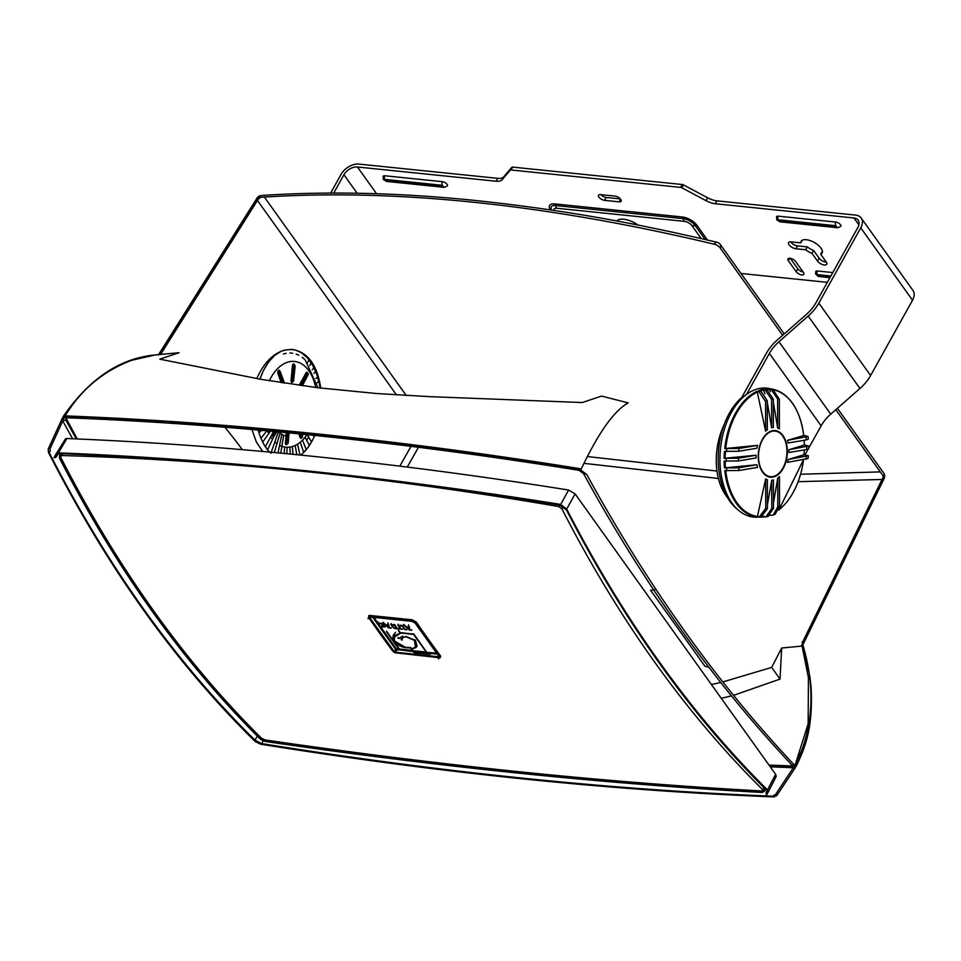 <?xml version="1.0" encoding="UTF-8"?>
<svg xmlns="http://www.w3.org/2000/svg" width="961" height="961" viewBox="0 0 961 961"><rect width="100%" height="100%" fill="white"/><g stroke="black" fill="none" stroke-linecap="round" stroke-linejoin="round"><path stroke-width="1.44" d="M758.505 456.271A22.908 14.103 -84.1 0 1 779.815 433.015A22.908 14.103 -84.1 0 1 779.876 472.356A22.908 14.103 -84.1 0 1 758.505 456.271M771.707 480.26A26.512 16.325 95.9 0 0 773.437 479.959L773.485 508.285L768.019 516.525L765.929 516.874L771.755 508.573L771.707 480.26L767.443 504.825M763.394 516.513A63.81 39.281 -84.1 0 0 763.959 516.441L764.067 516.117M792.092 402.839A64.375 39.629 95.9 0 0 773.365 389.385A64.375 39.629 95.9 0 0 770.914 388.977L772.8 389.385L779.347 399.235L779.395 428.834A26.512 16.325 95.9 0 0 777.665 428.041L777.617 399.031L771.07 389.253L769.184 388.845A64.375 39.629 95.9 0 0 764.884 389.049L766.77 389.457L773.317 399.139L773.353 427.465A26.512 16.325 95.9 0 0 771.635 427.753L771.587 399.428L765.04 389.746L763.154 389.337A64.375 39.629 95.9 0 0 758.842 390.586L760.728 390.995L767.274 400.761L767.322 429.771A26.512 16.325 95.9 0 0 765.605 431.153L765.557 401.542L759.01 391.704L757.124 391.295A64.375 39.629 95.9 0 0 724.738 448.583L757.568 445.351A26.512 16.325 95.9 0 0 756.896 448.222L738.733 451.262L724.474 451.382A64.375 39.629 95.9 0 0 724.162 458.325L756.091 455.238A26.512 16.325 95.9 0 0 756.067 456.619A26.512 16.325 95.9 0 0 756.103 457.989L738.36 460.968L724.162 461.076A64.375 39.629 95.9 0 0 724.498 467.899L756.92 464.74A26.512 16.325 95.9 0 0 757.604 467.382L739.069 470.494L724.774 470.614A64.375 39.629 95.9 0 0 757.316 517.006L765.677 478.878A26.512 16.325 95.9 0 0 767.395 479.683L767.443 508.693L760.92 517.126L759.046 517.138A64.375 39.629 95.9 0 0 760.247 517.162A64.375 39.629 95.9 0 0 763.346 516.946M765.605 431.153L757.124 391.295M771.635 427.753L767.274 402.299M764.968 393.806L763.154 389.337M777.665 428.041L773.317 401.926M770.482 391.656L769.184 388.845M787.467 440.342L808.033 436.438L808.321 439.153L806.315 439.934L788.152 442.973A26.512 16.325 95.9 0 0 787.467 440.342L803.708 435.501A63.81 39.281 -84.1 0 0 774.854 390.226M788.969 449.724L808.682 446L808.682 448.751L806.711 449.508L788.969 452.475A26.512 16.325 95.9 0 0 788.969 449.724L804.321 445.039A63.81 39.281 -84.1 0 0 804.141 440.294M788.176 459.502L808.345 455.706L808.069 458.505L787.491 462.361A26.512 16.325 95.9 0 0 788.176 459.502L804.009 454.733A63.81 39.281 -84.1 0 0 804.285 449.916L804.045 454.709M777.749 477.941A26.512 16.325 95.9 0 0 779.467 476.572L779.515 506.171L775.203 514.183L773.173 515.036L777.785 506.952L777.749 477.941L773.473 503.168M765.929 516.874L756.295 517.198A64.807 39.894 -84.1 0 1 720.51 448.523A64.807 39.894 -84.1 0 1 769.509 388.544L773.365 389.385C789.966 394.274 800.093 409.638 803.744 435.465M757.316 517.006L759.202 516.994L765.725 508.489L765.677 478.878M724.498 467.899L738.757 467.791L756.92 464.74M724.162 458.325L738.36 458.217L756.091 455.238M724.738 448.583L739.033 448.463L757.568 445.351M808.033 436.438L803.456 435.381M808.682 446L804.357 444.955M808.345 455.706L803.756 454.613M769.821 515.396L773.173 515.036M444.354 187.359L386.718 181.449L383.403 179.527L383.139 176.271A3.796 1.706 29.1 0 1 384.772 175.767L442.408 181.677A3.796 1.706 29.1 0 1 446.156 183.383A3.796 1.706 29.1 0 1 447.406 185.881L444.354 187.359A2.595 1.598 -84.1 0 1 443.501 186.806L385.866 180.884L384.796 179.395A2.595 1.598 -84.1 0 1 384.772 175.767M835.83 222.075A3.796 1.706 29.1 0 1 839.59 223.793A3.796 1.706 29.1 0 1 840.839 226.279L837.788 227.757A2.595 1.598 -84.1 0 1 836.923 227.204L835.854 225.715A2.595 1.598 -84.1 0 1 835.83 222.075L778.194 216.165A2.595 1.598 95.9 0 0 778.218 219.793L779.287 221.282L836.923 227.204M837.788 227.757L780.152 221.847L776.824 219.925L776.56 216.669A3.796 1.706 29.1 0 1 778.194 216.165M829.884 277.753L818.195 276.384L815.577 273.909L815.769 271.495A3.796 1.706 29.1 0 1 817.391 270.99L832.779 272.564M615.016 196.104A4.625 2.09 29.1 0 1 619.593 198.182A4.625 2.09 29.1 0 1 621.106 201.233A4.625 2.09 29.1 0 1 619.124 201.846L604.601 200.356A4.625 2.09 29.1 0 1 600.024 198.278A4.625 2.09 29.1 0 1 598.499 195.239A4.625 2.09 29.1 0 1 600.493 194.615L615.016 196.104M600.865 194.651A4.625 2.09 -150.9 0 0 606.211 197.473L620.35 198.927M811.985 253.356A12.037 5.43 29.1 0 1 805.702 249.764L795.924 248.755A5.55 2.511 29.1 0 1 790.422 246.256A5.55 2.511 29.1 0 1 788.597 242.604A5.55 2.511 29.1 0 1 790.987 241.86L800.765 242.869A12.037 5.43 29.1 0 1 801.09 241.319A12.037 5.43 29.1 0 1 814.243 242.436A12.037 5.43 29.1 0 1 822.123 253.031A12.037 5.43 29.1 0 1 820.694 254.245L826.232 261.993A5.55 2.511 29.1 0 1 826.724 264.239A5.55 2.511 29.1 0 1 822.544 264.575A5.55 2.511 29.1 0 1 817.523 261.092L811.985 253.356L813.595 250.473L819.132 258.209A5.55 2.511 -150.9 0 0 826.328 262.125M820.694 254.245L822.304 251.362A12.037 5.43 -150.9 0 0 822.424 251.301M800.765 242.869L802.231 240.238M790.615 241.836A5.55 2.511 -150.9 0 0 797.534 245.872L807.3 246.881A12.037 5.43 -150.9 0 0 813.595 250.473M805.702 249.764L807.3 246.881M803.432 272.431A4.625 2.09 29.1 0 1 803.84 274.305A4.625 2.09 29.1 0 1 800.357 274.582A4.625 2.09 29.1 0 1 796.164 271.687L788.356 260.767A4.625 2.09 29.1 0 1 787.948 258.881A4.625 2.09 29.1 0 1 791.432 258.605A4.625 2.09 29.1 0 1 795.624 261.512L803.432 272.431M790.278 258.305L797.774 268.792A4.625 2.09 -150.9 0 0 803.12 271.999M861.176 218.027L912.95 290.438A14.811 9.574 144.4 0 1 912.518 300.24L870.618 375.523L818.844 303.111L860.744 227.829A14.811 9.574 -35.6 0 0 861.176 218.027A14.811 9.574 -35.6 0 0 855.554 215.084L716.93 200.849A14.811 6.679 29.1 0 1 707.644 197.786L683.427 184.896A1.85 0.841 -150.9 0 0 682.262 184.512L512.621 167.094A1.85 0.841 -150.9 0 0 511.877 167.274L503.708 176.848A14.811 6.679 29.1 0 1 497.69 178.338L359.054 164.103A14.811 9.574 -35.6 0 0 341.011 174.47L330.656 193.077M682.262 184.512L680.652 187.407A1.85 0.841 29.1 0 1 681.817 187.779L683.427 184.896M680.652 187.407L511.024 169.977L512.621 167.094M511.877 167.274L510.267 170.169A1.85 0.841 29.1 0 1 511.024 169.977M333.731 193.065L343.918 174.758A11.112 7.183 144.4 0 1 357.444 166.998L496.08 181.233A14.811 6.679 -150.9 0 0 502.098 179.731L503.708 176.848M510.267 170.169L502.098 179.731M707.644 197.786L706.035 200.681A14.811 6.679 -150.9 0 0 715.32 203.744L853.945 217.979A11.112 7.183 144.4 0 1 858.161 220.177A11.112 7.183 144.4 0 1 857.837 227.541L815.937 302.811A33.335 21.55 -35.6 0 1 806.339 314.475L777.125 340.146A37.035 23.941 144.4 0 0 766.458 353.107L741.688 397.614L742.577 397.698M706.035 200.681L681.817 187.779M746.577 394.358L769.365 353.408L821.138 425.819A33.335 21.55 144.4 0 1 830.724 414.143L778.963 341.732A33.335 21.55 -35.6 0 0 769.365 353.408M778.963 341.732L808.177 316.073L859.951 388.484A37.035 23.941 -35.6 0 0 870.618 375.523M818.844 303.111A37.035 23.941 144.4 0 1 808.177 316.073M616.83 221.018A16.661 7.52 29.1 0 1 638.092 225.09M617.755 221.186A16.661 7.52 29.1 0 1 617.695 220.201M859.951 388.484L830.724 414.143M821.138 425.819L808.694 448.174M808.141 449.159L805.018 454.769M827.337 282.342L741.027 273.477M737.459 509.342A62.958 38.752 -84.1 0 1 718.275 454.889A62.958 38.752 -84.1 0 1 741.688 397.614M292.42 365.697A1.946 1.201 -84.1 0 1 293.802 363.847L295.159 365.913L293.622 380.652A1.021 0.625 -84.1 0 1 292.372 380.568L291.075 380.448L292.42 365.697L293.706 365.817A1.021 0.625 -84.1 0 1 294.955 365.901L293.622 380.652M293.622 380.64L292.072 382.466A1.946 1.201 -84.1 0 1 291.075 380.448M274.173 435.717A1.946 1.201 -84.1 0 1 273.116 436.438A1.946 1.201 -84.1 0 1 272.167 434.06M274.221 435.717L274.486 435.213A1.021 0.625 -84.1 0 1 273.585 433.952L272.443 433.303L273.489 431.441M273.861 430.756L274.45 429.711M281.165 382.658L277.897 373.216A1.946 1.201 -84.1 0 1 277.993 371.174A1.946 1.201 -84.1 0 1 279.171 370.213L280.035 371.078M299.327 385.325A1.946 1.201 -84.1 0 1 299.616 384.484L306.054 372.928A1.946 1.201 -84.1 0 1 307.112 372.207L307.808 375.343M302.343 435.429L301.057 438.432A1.946 1.201 -84.1 0 1 300.18 437.567L298.907 433.855M298.643 433.123L298.258 431.982M289.081 432.906L288.168 442.985L286.414 444.799A1.946 1.201 -84.1 0 1 285.417 442.781L286.342 432.642M286.402 431.933L286.498 430.84M708.858 667.234L704.93 666.213L650.633 590.27L654.741 589.742M769.677 766.037L791.023 766.938L792.453 766.482L791.936 765.052C714.239 682.634 644.759 585.465 583.495 473.521L578.954 470.313C400.449 441.664 229.895 424.149 67.318 417.783L65.756 418.479L66.009 420.389L76.291 438.913M415.056 640.41L406.239 636.506L403.26 637.359M403.392 637.371L406.071 636.795L403.32 637.431L402.587 636.41M410.912 648.231L411.668 649.192L416.005 647.534L411.668 649.192L410.984 647.714M411.008 647.786L411.5 648.987L411.008 647.786M416.197 647.209L411.656 648.699M411.921 648.831L416.942 646.393L415.368 639.978L417.026 646.236M396.581 627.329L394.779 624.626L393.085 625.106M393.385 624.482L394.034 624.746L393.001 624.806M392.484 626.968L390.995 623.857L392.484 626.968M399.332 628.89L393.554 627.725L391.163 623.569L390.887 624.554L392.448 626.836L394.755 628.41L393.542 627.809M391.055 624.266L391.163 623.569L391.055 624.266M409.674 628.242L409.266 626.884L407.92 626.716M379.163 625.743L380.844 626.908L385.061 626.98L380.844 626.884M379.295 625.347L380.904 626.824L379.295 625.347M378.057 621.815L377.673 623.581L377.529 622.332M377.841 623.293L379.703 623.737L377.637 623.136M381.601 626.055L383.115 625.599L381.481 623.389L379.643 623.136L381.325 623.677L379.235 623.485L381.301 623.761L382.934 625.935L381.601 626.055L382.995 625.815M412.377 650.669L398.971 649.264L386.49 631.749M412.605 650.549L399.368 648.987L392.653 639.774M395.223 632.65L392.797 639.678L393.217 635.293L395.62 632.314M392.448 639.497L386.598 631.305M389.061 626.128L388.652 624.77L387.319 624.602M387.055 624.818L388.484 625.167L389.025 626.548L388.568 625.251L387.055 624.818L388.088 624.926M401.998 625.431L400.353 625.251L400.148 626.308L400.196 625.539L402.671 626.572L400.184 625.551L401.998 625.431L404.785 629.575L406.803 629.731L404.941 629.167L401.998 625.431M402.323 629.359L400.533 629.143L398.058 625.395M402.551 629.227L400.701 628.734L398.19 624.254L398.479 626.2M401.266 639.606L401.986 640.17L401.133 639.449L403.152 637.768L401.217 639.293M402.178 639.786L401.434 639.317M410.479 648.014L405.061 647.666L394.647 641.6C393.313 637.239 395.139 634.56 400.148 633.563L394.13 637.203L394.647 641.6M405.122 647.654L410.864 647.594L405.326 647.318L394.743 641.155L393.842 638.404M398.395 637.563L399.308 638.476L397.77 637.948L399.295 638.464M399.452 638.176L402.623 636.062L399.488 638.5L398.202 637.924M401.302 639.149L403.091 637.515M394.226 637.059L400.028 633.083M382.959 622.776L388.797 627.965L390.839 628.17M391.079 628.086L388.965 627.557L382.959 622.524M388.22 623.473L387.992 622.848M379.235 625.227L380.844 626.908L385.061 626.98L383.055 623.172L385.229 626.692L381.061 626.536M406.239 636.506L414.371 640.182L416.149 645.492L415.38 646.477L416.245 645.299M416.618 644.399L415.464 640.879M393.337 635.089L392.797 639.678M426.384 651.786L413.831 634.044L400.557 632.915L398.563 630.392M430.384 654.189L414.395 652.351L412.954 650.513M408.785 625.659L408.581 624.926M411.692 630.2L409.578 629.683L403.572 624.638M411.452 630.296L409.398 630.08L403.572 624.89M398.551 630.308L400.112 633.203L401.169 633.023L400.184 633.239L398.467 630.836M430.156 654.321L414.143 652.711L412.858 650.957M393.529 627.797L395.007 628.074M413.314 651.666L395.644 649.312L372.748 617.298M437.255 654.117L413.807 651.714M578.954 470.313L578.486 469.569L580.78 470.013L586.799 474.566C647.966 586.27 717.314 683.259 794.819 765.521L776.092 793.678L776.704 795.696L773.833 796.897A1.85 1.237 92.2 0 0 773.893 796.897M77.216 438.961L66.057 418.119M66.898 417.026L67.714 417.05M792.489 765.941L769.004 765.1M578.486 469.569A3962.155 1786.451 -150.9 0 0 66.693 417.014L62.429 417.975L48.206 449.063L50.368 448.042L64.543 417.002M62.741 420.93L72.652 438.769M48.615 451.478C107.236 566.425 176.031 662.658 255.025 740.174L257.272 736.078M770.217 766.794A3962.155 1786.451 -150.9 0 0 791.648 767.695L793.726 767.851M776.704 795.696L795.54 767.395L794.819 765.521M768.067 791.84L766.373 792.14A1.85 1.237 92.3 0 0 766.674 794.867L768.307 791.66C691.74 715.633 624.722 621.899 567.254 510.471L559.086 504.525C383.92 476.524 216.405 459.322 56.555 452.919L54.02 457.76A1.85 1.057 -27 0 0 56.387 456.679L56.243 453.832L65.54 438.733L66.898 438.528L58.417 452.859C218.171 459.238 385.601 476.428 560.671 504.429L568.648 490.05A3952.953 1782.295 29.1 0 0 66.898 438.528M57.468 452.955L58.417 452.859M568.648 490.05L575.11 493.894L775.755 774.542L776.176 776.5L768.211 792.104L767.659 791.371A1.85 1.309 134.7 0 1 767.635 791.359A1.85 1.309 134.7 0 0 768.307 791.66M560.371 504.837A1.85 1.045 99.1 0 0 560.671 504.429L566.69 509.09C624.109 620.386 691.043 713.999 767.491 789.942L768.211 792.104M767.07 790.807L766.373 792.14M567.254 510.471A1.85 1.057 152.8 0 1 566.51 510.063A1.85 1.057 152.8 0 1 566.51 510.051A1.85 1.057 152.8 0 1 566.497 510.039L559.698 505.102A1.85 1.045 99.1 0 0 559.722 505.102A1.85 1.045 99.1 0 1 559.086 504.525M566.546 509.33A1.85 1.057 152.8 0 1 566.69 509.09L575.11 493.894M776.092 793.678A1.85 1.309 -45.8 0 1 774.025 795.047L773.257 796.657C610.295 790.266 439.321 772.704 260.335 743.982L255.818 741.832C176.764 664.243 107.884 567.891 49.167 452.811L50.404 450.373A1.85 1.237 -87.8 0 1 50.368 448.042M263.146 740.919L261.668 743.586C440.751 772.332 611.785 789.894 774.794 796.273M255.818 741.832A1.85 1.309 134.4 0 1 255.025 740.174L261.668 743.586A1.85 1.033 -80.9 0 1 260.719 744.21A1.85 1.033 -80.9 0 1 260.335 743.982M773.257 796.657A1.85 1.237 92.2 0 0 773.833 796.897C610.824 790.507 439.778 772.944 260.719 744.21L255.218 741.556C176.067 663.895 107.151 567.507 48.458 452.403A1.85 1.057 153 0 1 48.458 452.391A1.85 1.057 153 0 1 48.446 452.355M49.167 452.811A1.85 1.057 153 0 1 48.458 452.403L48.206 449.063M762.83 791.912C605.826 783.371 440.138 766.349 265.765 740.871L260.407 738.132A1519.077 935.065 -84.1 0 1 59.858 457.736M261.02 739.538A1.478 1.045 134.7 0 1 260.527 739.309C183.695 663.198 116.689 569.489 59.51 458.181L59.51 458.181A1.478 0.853 -27.1 0 0 59.51 458.181A1.478 0.853 -27.1 0 0 60.099 458.517A1520.566 935.978 95.9 0 0 261.02 739.538L264.671 741.243C438.985 766.722 604.613 783.732 761.544 792.26L762.169 790.999A1.478 1.045 134.7 0 0 763.875 789.834L764.403 791.408L765.569 789.305M60.351 453.64L59.402 455.346L61.624 453.688M260.287 738.805A1.478 1.045 134.7 0 1 260.407 738.132L260.767 737.471M61.108 454.625A1.478 0.973 -88.4 0 0 61.12 456.547L60.099 458.517M438.648 656.003L438.504 656.267A1.85 1.141 -84.1 0 0 438.54 658.886L439.766 656.928A1520.566 935.978 -84.1 0 1 415.909 623.557L411.392 620.902L369.288 616.578L368.003 618.644A1.85 1.177 145.5 0 0 370.273 617.37L370.934 616.313L413.026 620.638L415.272 621.983A1518.704 934.837 95.9 0 0 439.105 655.318L438.504 656.267L439.105 655.318A1.85 1.213 -36.6 0 0 438.925 655.798M370.718 617.418L371.294 615.653M439.814 655.09L439.069 656.579A1.85 1.213 -36.6 0 0 439.766 656.928M415.909 623.557A1.85 1.177 145.5 0 1 415.2 623.184L412.017 621.323A1.85 1.141 -84.1 0 1 411.392 620.902M415.068 622.632A1.85 1.177 145.5 0 1 415.272 621.983L415.584 621.443M796.297 766.133C805.654 746.361 813.21 727.345 811.036 686.683L809.943 676.88L802.195 642.056L805.066 652.939C813.943 687.535 812.826 720.065 801.69 750.517L795.588 764.259L796.381 765.833L795.588 766.662M794.915 765.617L808.141 723.885L808.429 677.745L802.027 645.828L802.915 644.651M884.096 478.614A5.55 5.55 0 0 0 883.627 472.932A5.55 3.592 144.4 0 1 883.543 476.452A5.55 2.511 26.2 0 1 884.096 478.602A5.55 2.511 26.2 0 1 884.096 478.614A5.55 2.511 26.2 0 1 884.06 478.686M798.135 481.677L882.462 479.467A5.55 4.06 86.5 0 0 883.159 475.911M802.027 645.828L801.174 646.152L802.543 643.317M718.408 478.47L584.24 463.382M261.152 197.257A5.55 3.592 -35.6 0 0 257.44 200.453L160.655 354.405M256.983 198.122A5.55 2.487 32 0 1 256.995 198.098A5.55 2.487 32 0 1 258.521 197.425A5.55 4.06 -93.5 0 1 261.368 195.503A5.55 4.06 -93.5 0 1 261.38 195.503A5.55 4.06 -93.5 0 1 261.428 195.503M159.574 354.573L258.521 197.425L264.888 197.017C395.848 188.861 542.977 203.972 706.311 242.34L714.263 244.226A5.55 2.727 28.8 0 1 720.185 247.962A5.55 3.592 -35.6 0 0 720.257 244.442A5.55 5.55 0 0 0 717.014 242.256A5.55 2.655 103.2 0 0 714.263 244.226M62.825 417.542L63.054 416.762C89.217 378.79 119.909 358.189 155.165 354.933L179.082 352.699L159.826 359.162L261.056 379.355L317.839 387.751L376.087 393.481L429.267 396.629L582.294 402.539L601.538 396.076L628.23 402.887C614.283 410.479 598.631 432.474 581.297 468.884C401.097 439.874 229.054 422.203 65.156 415.885C81 389.649 103.127 371.126 131.537 360.339L155.298 354.921M65.528 415.897L64.819 417.002M63.054 416.762L65.156 415.885M419.404 445.592L418.816 446.637M418.455 447.285L407.26 467.07M733.555 695.344L780.02 679.103L781.677 648.014L801.174 646.152M721.255 698.299L731.453 695.884M242.376 449.664A1078.674 680.544 98 0 0 224.934 427.249M224.309 426.48A1078.674 680.544 98 0 0 223.36 425.303M161.76 359.498A1078.674 680.544 98 0 0 160.799 358.621M262.713 451.466L256.263 441.832L251.95 429.507M251.782 428.774L251.542 427.657M256.779 378.61C263.734 363.054 272.948 353.576 284.432 350.152L291.519 349.396C307.4 351.534 317.142 364.447 320.758 388.112M284.432 350.152L284.432 350.152A55.558 32.842 92.8 0 0 259.95 379.163M780.02 679.103L771.671 667.414L722.84 681.938M720.702 682.454L711.44 684.58M781.677 648.014L771.671 667.414M727.369 497.366A55.558 35.461 -80.9 0 1 724.186 424.534M277.224 430.288A31.112 18.391 92.8 0 0 277.957 431.141M278.702 431.921A31.112 18.391 92.8 0 0 286.054 435.838M303.135 354.213L305.682 356.411A55.414 32.758 -87.2 0 0 303.135 354.213M257.704 428.198A55.558 32.842 92.8 0 0 257.98 429.327M258.173 430.047A55.558 32.842 92.8 0 0 269.488 452.09M300.649 455.082A55.558 32.842 92.8 0 0 314.715 435.441M314.992 434.768A55.558 32.842 92.8 0 0 315.424 433.699M320.121 388.028A55.558 32.842 92.8 0 0 291.243 349.384M307.616 362.657L308.889 359.967A55.414 32.758 -87.2 0 1 311.088 363.042L309.754 365.552M296.721 350.657A55.414 32.758 -87.2 0 1 299.52 351.894L296.721 350.657M289.946 349.48A55.414 32.758 -87.2 0 1 290.979 349.504A55.414 32.758 -87.2 0 1 292.865 349.696L289.946 349.48M283.087 350.729A55.414 32.758 -87.2 0 1 286.006 349.9M276.468 354.333A55.414 32.758 -87.2 0 1 279.243 352.507M270.353 360.147A55.414 32.758 -87.2 0 1 272.876 357.408M265.02 367.919A55.414 32.758 -87.2 0 1 267.182 364.387M260.707 377.301A55.414 32.758 -87.2 0 1 262.413 373.12M258.077 429.327A55.414 32.758 -87.2 0 1 257.812 428.294L257.908 428.222M261.548 430.348L259.038 432.678A55.414 32.758 -87.2 0 1 258.269 430.06M263.338 428.702L262.257 429.699M270.401 431.153L262.773 442.024A55.414 32.758 -87.2 0 1 261.032 438.204L266.906 430.828M267.434 430.168L268.251 429.147M271.579 429.447L270.87 430.48M274.39 435.357L267.639 449.736A55.414 32.758 -87.2 0 1 265.44 446.673L272.576 433.315M270.846 453.304L278.378 431.945M280.035 433.375L274.293 452.535M278.017 452.883L281.825 434.528M283.639 435.321L280.78 453.148M284.156 453.472L284.648 447.045M287.075 447.261L286.834 453.724M290.246 454.06L289.91 447.081M292.348 446.529L293.033 454.325M296.829 454.709L295.159 445.448M297.55 444.15L299.988 455.021M302.511 440.138L306.175 449.556A55.414 32.758 -87.2 0 1 303.652 452.295L300.264 442.18M307.16 434.672L311.508 441.796A55.414 32.758 -87.2 0 1 309.346 445.327L305.057 437.315M314.619 435.429A55.414 32.758 -87.2 0 1 314.115 436.582L313.01 435.273M312.361 434.492L311.352 433.291M315.328 433.699A55.414 32.758 -87.2 0 1 314.896 434.756M319.316 387.932L319.965 387.595A55.414 32.758 -87.2 0 1 320.037 388.016M315.857 378.55L317.502 377.036A55.414 32.758 -87.2 0 1 318.716 381.421L317.01 382.778M312.277 369.793L313.754 367.691A55.414 32.758 -87.2 0 1 315.496 371.499L313.983 373.409M308.889 359.967L311.088 363.042M313.754 367.691L315.496 371.499M317.502 377.036L318.716 381.421M314.379 433.603L313.815 434.648M313.67 435.333L313.911 436.33M311.508 441.796L309.346 445.327M306.175 449.556L303.652 452.295M368.652 617.503L368.832 615.557L369.949 615.448L412.041 619.773L416.557 622.416A1519.077 935.065 95.9 0 0 440.402 655.762L440.27 657.612L439.165 657.708M369.456 615.436L368.784 616.566M438.18 657.6L394.959 652.747M394.274 652.375L392.496 650.837A1519.077 935.065 -84.1 0 1 369.24 618.343M369.661 618.055A1518.704 934.837 95.9 0 0 392.941 650.573L393.097 650.777M439.922 657.168L440.618 656.099M60.891 455.826L61.852 455.55C221.078 459.911 386.706 476.92 558.725 506.567L561.981 508.97A1519.077 935.065 95.9 0 0 762.71 789.714L762.085 790.987C605.166 782.47 439.537 765.461 265.2 739.958L261.56 738.252A1519.077 935.065 -84.1 0 1 60.831 457.508L60.579 456.619M763.887 787.612L762.614 790.963M758.265 456.331A23.412 14.415 95.9 0 0 780.104 472.776A23.412 14.415 95.9 0 0 780.044 432.57A23.412 14.415 95.9 0 0 758.265 456.331M757.917 516.501A63.81 39.281 -84.1 0 1 725.735 470.698M725.459 467.911A63.81 39.281 -84.1 0 1 725.123 461.16M725.111 458.325A63.81 39.281 -84.1 0 1 725.423 451.466M725.699 448.583A63.81 39.281 -84.1 0 1 757.724 391.92M760.307 390.899A63.81 39.281 -84.1 0 1 763.755 389.962M767.022 389.517A63.81 39.281 -84.1 0 1 769.797 389.469M778.818 510.087L803.528 459.682A63.81 39.281 -84.1 0 1 778.927 509.798M760.92 517.126A64.159 39.497 -84.1 0 1 759.202 516.994M726.792 470.782A64.159 39.497 -84.1 0 1 726.516 468.079M726.18 461.244A64.159 39.497 -84.1 0 1 726.18 458.493M726.492 451.55A64.159 39.497 -84.1 0 1 726.756 448.751M759.01 391.704A64.159 39.497 -84.1 0 1 760.728 390.995M765.04 389.746A64.159 39.497 -84.1 0 1 766.77 389.457M771.07 389.253A64.159 39.497 -84.1 0 1 772.8 389.385M767.274 400.761A55.065 33.899 95.9 0 0 765.557 401.542M765.725 508.489A55.065 33.899 95.9 0 0 767.443 508.693M773.317 399.139A55.065 33.899 95.9 0 0 771.587 399.428M771.755 508.573A55.065 33.899 95.9 0 0 773.485 508.285M779.347 399.235A55.065 33.899 95.9 0 0 777.617 399.031M777.785 506.952A55.065 33.899 95.9 0 0 779.515 506.171M806.315 439.934A55.065 33.899 95.9 0 0 806.003 437.231M806.039 459.262A55.065 33.899 95.9 0 0 806.339 456.451M806.711 449.508A55.065 33.899 95.9 0 0 806.711 446.745M738.757 467.791A55.065 33.899 95.9 0 0 739.069 470.494M739.033 448.463A55.065 33.899 95.9 0 0 738.733 451.262M738.36 458.217A55.065 33.899 95.9 0 0 738.36 460.968M386.718 181.449A2.595 1.598 -84.1 0 1 385.866 180.884M384.796 179.395L442.432 185.305L443.501 186.806M442.408 181.677A2.595 1.598 95.9 0 0 442.432 185.305M780.152 221.847A2.595 1.598 -84.1 0 1 779.287 221.282M835.854 225.715L778.218 219.793M817.391 270.99A2.595 1.598 95.9 0 0 817.427 274.618L830.869 275.999M830.136 277.309L818.484 276.107L817.427 274.618M819.349 276.672A2.595 1.598 -84.1 0 1 818.484 276.107M619.124 201.846L620.59 199.203M604.601 200.356L606.211 197.473M817.523 261.092L819.132 258.209M795.924 248.755L797.534 245.872M796.164 271.687L797.774 268.792M788.356 260.767L789.762 258.245M497.69 178.338L496.08 181.233M715.32 203.744L716.93 200.849M550.401 209.906A11.856 5.346 29.1 0 1 554.701 203.888L682.382 216.994A11.856 5.346 29.1 0 1 696.929 225.306A5.55 3.592 -35.6 0 0 695.091 225.463A9.262 5.982 144.4 0 1 692.04 225.727L701.23 238.592M682.382 216.994A5.55 3.424 -84.1 0 1 683.139 218.64A9.742 4.397 29.1 0 1 695.091 225.463L705.122 239.481M696.929 225.306L707.452 240.022M554.701 203.888A5.55 3.424 -84.1 0 1 555.458 205.522L683.139 218.64A9.262 5.694 95.9 0 0 684.4 221.354A6.222 2.811 29.1 0 1 692.04 225.727M551.698 210.099A9.742 4.397 29.1 0 1 555.458 205.522A9.262 5.694 95.9 0 0 556.707 208.249L684.4 221.354M553.98 210.435A6.222 2.811 29.1 0 1 556.707 208.249M860.744 227.829L912.518 300.24M343.918 174.758L357.132 193.245M304.637 359.414A51.101 31.461 95.9 0 0 302.186 357.336M298.835 355.246A51.101 31.461 95.9 0 0 296.156 354.104M292.6 353.228A51.101 31.461 95.9 0 0 289.802 353.011M286.174 353.324A51.101 31.461 95.9 0 0 283.375 354.032M272.516 439.381A43.089 26.524 -84.1 0 1 271.41 437.928A43.089 26.524 -84.1 0 1 270.678 436.847M268.744 433.519A43.089 26.524 -84.1 0 1 267.518 430.888M269.356 380.76A43.089 26.524 -84.1 0 1 295.195 361.54A43.089 26.524 -84.1 0 1 315.664 387.487M308.121 432.967A43.089 26.524 -84.1 0 1 307.46 434M307.015 434.66A43.089 26.524 -84.1 0 1 279.567 445.315M276.972 443.682A43.089 26.524 -84.1 0 1 274.834 441.892M277.897 373.216L279.134 372.784A1.021 0.625 -84.1 0 1 280.252 371.667L284.528 383.175M282.63 382.886L279.134 372.784M280.252 371.667L284.228 383.127M273.585 433.952L274.906 431.573M275.29 430.888L275.867 429.843M277.393 429.987L276.816 431.033M276.444 431.705L274.486 435.213M285.417 442.781L286.714 442.889L287.639 432.762M287.699 432.066L287.795 430.972M288.889 432.882L287.964 442.985A1.021 0.625 -84.1 0 1 286.714 442.889M289.045 431.093L288.949 432.186M302.186 434.18L302.547 436.006A1.021 0.625 -84.1 0 1 301.418 437.135L300.18 437.567M301.249 432.282L301.646 433.423M301.898 434.156L302.547 436.006M301.418 437.135L300.337 434M300.084 433.267L299.688 432.126M306.054 372.928L307.184 373.577A1.021 0.625 -84.1 0 1 308.097 374.838L302.319 385.745M299.616 384.484L300.757 385.133L307.184 373.577M308.097 374.838L302.042 385.709M292.372 380.568L293.706 365.817M357.444 166.998L376.568 193.726M853.945 217.979L858.882 224.886M414.527 639.894L405.89 636.819L403.164 637.407L402.635 636.662M416.041 647.498L417.11 646.104M415.212 640.266L415.801 647.534M416.149 645.492L414.395 640.302L405.89 636.819M415.38 646.477L414.395 640.302M394.202 624.458L396.412 627.869L393.878 624.782M394.755 628.41L396.316 628.77L394.755 628.41M399.103 629.023L396.256 628.734M390.995 623.857L390.887 624.554M394.851 628.362L399.5 628.674M396.581 628.41L399.223 628.987M409.518 628.53L409.182 627.365L407.656 626.932L408.689 627.04M409.17 627.353L409.626 628.662M382.934 625.959L381.481 623.389M383.043 626.104L381.301 623.761M379.307 624.121L377.457 622.824M382.886 623.461L384.82 627.028M399.368 648.987L412.509 650.645M386.454 631.629L399.139 648.855M388.929 626.464L388.652 624.77M405.17 629.299L406.695 629.755M402.767 626.116L404.941 629.167M398.178 624.278L397.962 625.299L400.533 629.143L402.647 629.035M400.377 626.176L400.353 625.263M400.929 628.854L402.455 629.323M398.575 625.755L400.701 628.734M406.563 629.791L404.845 629.611L402.671 626.572M401.986 640.17L401.205 639.69M394.743 641.155L405.061 647.666L410.888 647.678M383.091 622.368L388.965 627.557M389.157 627.653L391.163 627.857M437.435 656.663L395.079 652.735L370.201 618.355L394.106 652.063L437.435 656.663M409.77 629.767L411.776 629.972M408.665 625.875L408.581 624.878M403.704 624.482L409.578 629.683M398.431 630.716L400.281 632.794M401.458 632.674L413.446 634.2L401.049 632.999M401.254 632.963L400.401 633.203L401.422 632.674M413.602 633.912L426.336 652.123L413.831 634.044M426.432 651.678L426.216 652.327L436.534 653.144M426.228 652.038L413.122 650.741M414.395 652.351L430.288 654.285M412.822 650.837L414.167 652.219M395.079 652.735L396.773 649.96M394.178 652.219L395.644 649.312M370.598 618.223L371.198 617.13M438.252 655.474L437.663 656.531M437.579 656.627L438.228 655.438M583.495 473.521L586.582 474.193M66.453 419.585L66.009 420.389L62.994 420.377M791.516 766.049L791.648 767.695M67.318 417.783L66.693 417.014M791.936 765.052L794.699 765.713M56.387 456.679L58.249 453.556M767.491 789.942L775.623 774.362M56.555 452.919A1.85 1.237 92.3 0 0 57.408 453.52A1.85 1.237 92.3 0 0 57.42 453.52A1.85 1.237 92.3 0 0 57.456 453.52M763.875 789.834L764.668 788.404M60.915 455.154L61.732 453.7M761.544 792.26A1.478 0.997 93.1 0 0 762.001 792.465C605.01 783.924 439.345 766.902 264.996 741.424A1.478 0.829 -81.7 0 0 265.765 740.871L266.185 740.102M764.403 791.408L762.001 792.465A1.478 0.997 93.1 0 0 762.049 792.465M260.527 739.309L264.996 741.424A1.478 0.829 -81.7 0 1 264.671 741.243M412.557 621.178A1.85 1.141 -84.1 0 0 413.026 620.638L413.314 620.133M439.105 655.318L439.477 654.645M369.288 616.578A1.85 1.141 95.9 0 0 369.913 616.998L412.017 621.323M802.411 642.525L883.543 476.452L835.806 409.686M587.916 456.619L716.966 471.046M800.573 474.241L880.288 471.899M720.185 247.962L782.626 335.305M264.359 197.053L406.215 395.464M396.461 394.887L257.44 200.453M399.848 466.157L410.996 446.348M411.356 445.7L411.945 444.655M370.67 615.593L370.117 616.59L369.757 616.073A3.327 1.502 29.1 0 1 369.456 615.533M369.468 616.602L369.757 616.073A1.85 1.201 144.4 0 1 370.177 615.545M380.592 626.776L395.848 648.11A1.478 0.673 -150.9 0 0 397.662 649.155L412.786 650.333M395.848 648.11A1.85 1.201 -35.6 0 0 394.899 648.279M397.986 650.092A1.85 1.141 95.9 0 0 397.662 649.155M373.889 617.406L377.469 622.404M377.589 622.584L378.166 623.377M378.55 623.929L379.931 625.851M440.042 655.39A1.85 1.141 -84.1 0 1 439.778 656.075L439.297 656.027M440.486 656.063A3.327 1.502 29.1 0 1 439.778 656.075L439.501 656.579M62.861 453.748L61.852 455.55M563.29 506.627L561.981 508.97M558.725 506.567L559.554 505.078M804.357 445.003L804.177 440.294M306.619 440.246L308.685 437.171M317.983 387.776L305.25 360.027M273.116 436.438L274.57 435.585L276.72 431.741M277.092 431.057L277.681 430.011M289.141 432.198L289.237 431.105M301.934 433.447L301.538 432.306M393.265 624.578L396.473 627.629M391.115 623.641L390.875 624.65M407.692 626.968L409.086 627.281L409.542 628.578M377.433 622.464L377.589 623.653L379.535 624.085M386.574 631.221L398.971 649.264M393.385 635.005L395.427 632.638M405.061 647.666C400.1 646.525 396.605 644.483 394.575 641.564L394.286 636.939M383.043 622.26L388.797 627.965L391.247 627.833M387.812 623.052L388.052 623.797M403.656 624.374L409.398 630.08L411.849 629.948M401.205 633.023L413.662 634.452L426.276 652.111M412.93 650.429L414.143 652.711L430.564 653.973M370.886 617.106L370.273 618.848L395.151 652.783L437.243 657.096L438.42 655.702M559.698 505.102C384.592 477.088 217.174 459.899 57.408 453.52L56.243 453.844M566.51 510.063C624.001 621.515 691.055 715.284 767.647 791.371M59.51 458.181L59.402 455.358M439.069 656.579L415.2 623.184M439.297 656.039L439.177 656.747M884.096 478.602L802.843 644.903M717.002 242.256C621.25 219.817 553.548 208.933 476.212 200.561C399.5 192.705 327.881 191.023 261.38 195.503A5.55 5.55 0 0 0 256.995 198.098L158.361 354.969M883.627 472.932L837.403 408.281M784.224 333.899L720.257 244.442M440.582 656.759L416.425 622.344L412.173 619.857L368.832 615.857M62.009 453.712L60.879 455.742M764.488 788.212L763.106 790.675"/></g></svg>

